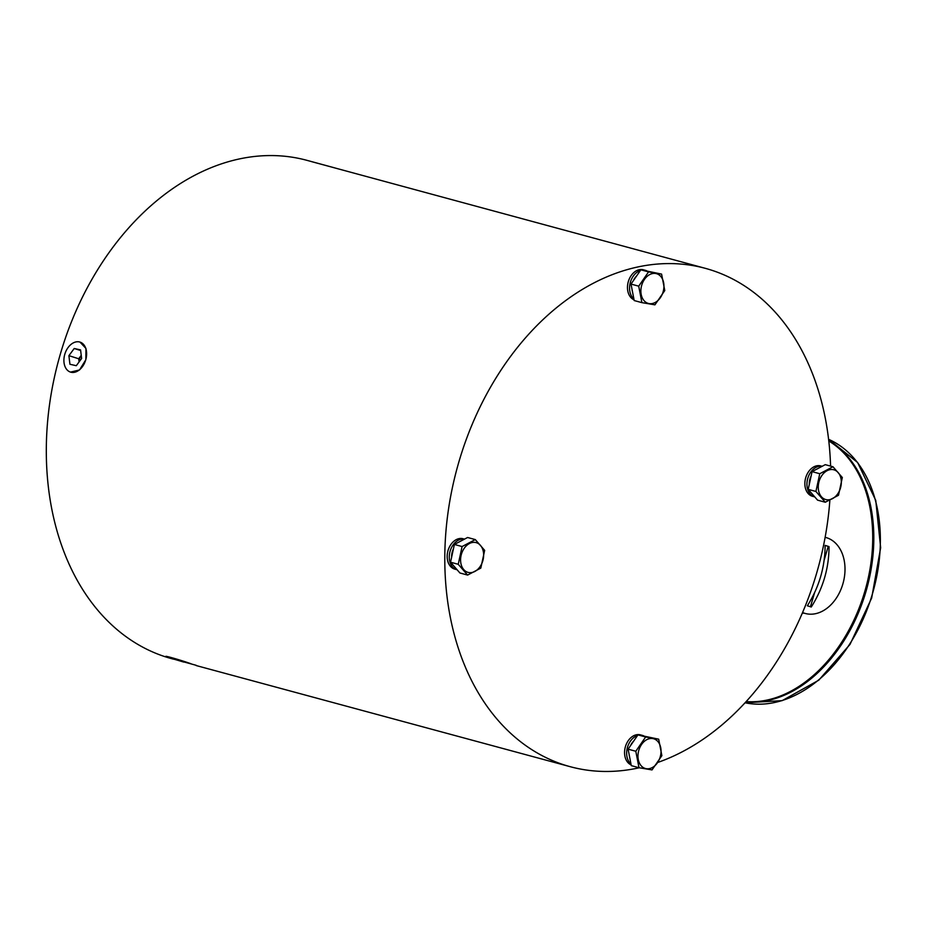 <?xml version="1.0" encoding="UTF-8"?>
<svg xmlns="http://www.w3.org/2000/svg" width="927" height="927" viewBox="0 0 927 927"><rect width="100%" height="100%" fill="white"/><g stroke="black" fill="none" stroke-linecap="round" stroke-linejoin="round"><path stroke-width="1.39" d="M825.887 537.509L825.134 537.301A39.351 28.552 -74.8 0 1 825.887 537.509A39.351 28.552 -74.8 0 1 842.828 584.08A39.351 28.552 -74.8 0 1 805.296 613.477A39.351 28.552 -74.8 0 1 802.585 612.538M825.123 545.377L829.039 546.617C828.958 568.263 823.025 588.39 811.264 607.011L807.347 605.783C819.062 587.289 824.995 567.162 825.123 545.377M829.039 546.617L828.217 546.397L824.161 560.186M814.59 592.677L810.453 606.756M825.123 545.424L828.217 546.397M643.732 269.896A15.747 11.414 105.2 0 0 643.35 269.78A15.747 11.414 105.2 0 0 628.425 281.252A15.747 11.414 105.2 0 0 634.056 299.803M633.894 298.981A15.747 11.414 -74.8 0 1 630.082 283.419A15.747 11.414 -74.8 0 1 640.372 270.522M642.492 270.093A15.747 11.414 -74.8 0 1 645.435 270.348A15.747 11.414 -74.8 0 1 645.829 270.464A15.747 11.414 -74.8 0 1 646.687 270.8M464.497 539.132L463.06 538.738A15.747 11.414 105.2 0 0 448.065 550.418A15.747 11.414 105.2 0 0 454.821 569.132L456.907 569.699A15.747 11.414 -74.8 0 1 450.163 550.974A15.747 11.414 -74.8 0 1 464.45 539.155M639.584 735.169A15.747 11.414 -74.8 0 1 642.527 735.435A15.747 11.414 -74.8 0 1 642.921 735.551A15.747 11.414 -74.8 0 1 643.778 735.876M822.168 466.293L820.731 465.91A15.747 11.414 105.2 0 0 805.748 477.579A15.747 11.414 105.2 0 0 812.492 496.293L814.59 496.86A15.747 11.414 -74.8 0 1 807.834 478.147A15.747 11.414 -74.8 0 1 822.122 466.316M631.994 289.143A12.596 9.131 105.2 0 0 632.457 291.541M453.419 548.946A12.596 9.131 105.2 0 0 452.318 551.75A12.596 9.131 105.2 0 0 451.634 557.173M633.686 741.067A12.596 9.131 105.2 0 0 630.522 745.656M629.085 754.23A12.596 9.131 105.2 0 0 629.549 756.617M811.09 476.119A12.596 9.131 105.2 0 0 809.989 478.923A12.596 9.131 105.2 0 0 809.306 484.346M660.766 276.443A15.423 11.194 -74.8 0 1 660.36 297.694A15.423 11.194 -74.8 0 1 644.056 300.661A15.423 11.194 -74.8 0 1 644.462 279.398A15.423 11.194 -74.8 0 1 660.766 276.443M641.901 302.642L654.926 304.832L664.775 290.568L661.588 274.102L648.552 271.901L638.715 286.165L641.901 302.642L634.195 300.545L631.009 284.079L638.715 286.165M464.172 548.355A15.423 11.194 -74.8 0 1 480.476 545.4A15.423 11.194 -74.8 0 1 480.059 566.652A15.423 11.194 -74.8 0 1 463.767 569.618A15.423 11.194 -74.8 0 1 464.172 548.355M480.812 568.1L484.659 550.36L475.296 539.584L462.086 546.548L458.239 564.3L467.614 575.076L480.812 568.1M641.148 765.737A15.423 11.194 -74.8 0 1 641.554 744.485A15.423 11.194 -74.8 0 1 657.857 741.519A15.423 11.194 -74.8 0 1 657.452 762.782A15.423 11.194 -74.8 0 1 641.148 765.737M658.68 739.178L645.644 736.988L635.806 751.252L638.993 767.718L652.017 769.92L661.866 755.656L658.68 739.178L637.95 734.891L645.644 736.988M837.741 493.824A15.423 11.194 -74.8 0 1 821.438 496.779A15.423 11.194 -74.8 0 1 821.843 475.528A15.423 11.194 -74.8 0 1 838.147 472.561A15.423 11.194 -74.8 0 1 837.741 493.824M819.758 473.72L815.922 491.461L825.285 502.237L838.495 495.273L842.33 477.521L832.967 466.745L819.758 473.72L812.064 471.623L808.217 489.375L815.922 491.461M803.732 613.048L802.214 613.396M746.177 701.588A138.54 95.319 -72.5 0 0 863.558 595.516A138.54 95.319 -72.5 0 0 828.773 440.974M79.154 361.843A8.181 5.632 107.5 0 1 81.228 355.354L78.702 358.761L79.085 361.936M70.522 372.109L79.525 369.954L85.713 359.931A15.747 10.834 107.5 0 1 70.522 372.109A15.747 10.834 107.5 0 1 64.797 354.265A15.747 10.834 107.5 0 1 79.989 342.086A15.747 10.834 107.5 0 1 85.852 359.467L85.956 348.459L79.989 342.086M170.58 658.251L191.159 663.813C177.729 658.993 156.223 653.222 170.58 658.251L196.211 665.319M830.58 466.096A258.181 187.277 105.2 0 0 710.65 269.896A258.181 187.277 105.2 0 0 705.32 268.332A258.181 187.277 105.2 0 0 458.042 464.833A258.181 187.277 105.2 0 0 564.891 765.146A258.181 187.277 105.2 0 0 570.232 766.699A258.181 187.277 105.2 0 0 639.248 767.765M657.892 762.411A258.181 187.277 105.2 0 0 829.862 500.221M570.232 766.699L196.142 665.54M334.299 167.764L306.837 160.313A258.181 187.277 105.2 0 0 59.56 356.814A258.181 187.277 105.2 0 0 166.408 657.127A258.181 187.277 105.2 0 0 171.738 658.68L173.546 659.178M311.634 161.646L705.32 268.332M183.928 661.774L175.041 659.213M174.96 659.456L183.836 662.098M80.649 350.522L74.218 348.494L80.579 349.908L81.611 358.517L76.292 365.702L69.931 364.276L68.899 355.667L78.702 358.761M68.899 355.667L74.218 348.494M812.064 471.623L825.262 464.659L832.967 466.745M808.217 489.375L817.579 500.151L825.285 502.237M637.95 734.891L628.1 749.167L635.806 751.252M628.1 749.167L631.287 765.632L638.993 767.718M475.296 539.584L467.59 537.498L454.381 544.462L450.545 562.202L459.908 572.979L467.614 575.076M454.381 544.462L462.086 546.548M450.545 562.202L458.239 564.3M648.552 271.901L640.858 269.815L661.588 274.102M640.858 269.815L631.009 284.079M636.594 275.991A12.596 9.131 105.2 0 0 633.431 280.58M630.986 764.068A15.747 11.414 -74.8 0 1 627.173 748.506A15.747 11.414 -74.8 0 1 637.452 735.598M640.824 734.984A15.747 11.414 105.2 0 0 640.441 734.868A15.747 11.414 105.2 0 0 625.516 746.328A15.747 11.414 105.2 0 0 631.148 764.891M828.587 439.328A138.54 95.319 107.5 0 1 871.195 597.927A138.54 95.319 107.5 0 1 745.088 702.782L782.121 700.661L818.773 680.198L850.047 644.346L871.658 598.066L880.65 547.764L875.76 500.395L857.602 462.48L828.587 439.328M828.738 440.649A138.54 95.319 107.5 0 1 864.648 595.864A138.54 95.319 107.5 0 1 745.968 701.832M805.296 613.477L802.504 612.724M643.35 269.78L645.435 270.348M640.441 734.868L642.527 735.435"/></g></svg>
